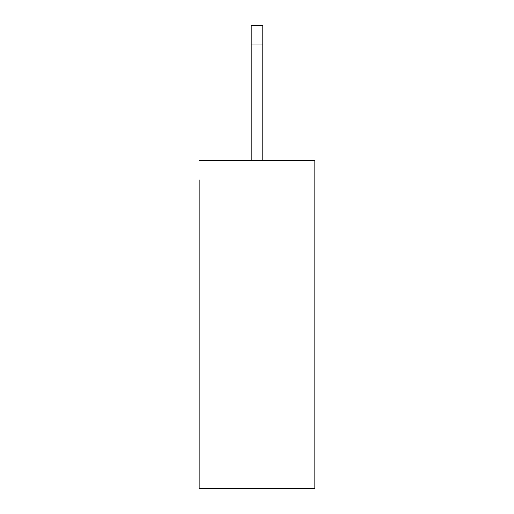 <?xml version="1.0" encoding="UTF-8"?>
<svg xmlns="http://www.w3.org/2000/svg" width="514" height="514" viewBox="0 0 514 514"><rect width="100%" height="100%" fill="white"/><g stroke="black" fill="none" stroke-linecap="round" stroke-linejoin="round"><path stroke-width="0.77" d="M199.175 179.9L199.175 488.3L199.175 179.9M314.825 160.625L314.825 488.3L199.175 488.3L314.825 488.3L314.825 160.625L199.175 160.625L314.825 160.625M251.217 160.625L251.217 25.7L251.217 44.975L262.782 44.975L262.782 160.625L262.782 25.7L262.782 44.975L251.217 44.975L251.217 160.625M262.782 25.7L251.217 25.7L262.782 25.7"/></g></svg>
